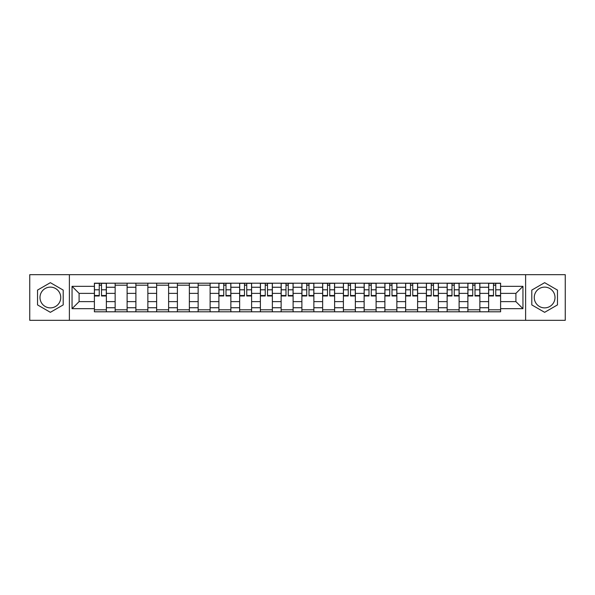 <?xml version="1.0" encoding="UTF-8"?>
<svg xmlns="http://www.w3.org/2000/svg" width="595" height="595" viewBox="0 0 595 595"><rect width="100%" height="100%" fill="white"/><g stroke="black" fill="none" stroke-linecap="round" stroke-linejoin="round"><path stroke-width="0.89" d="M50.367 307.875A10.375 10.375 0 0 1 39.991 297.5A10.375 10.375 0 0 1 50.367 287.125A10.375 10.375 0 0 1 60.742 297.5A10.375 10.375 0 0 1 50.367 307.875M544.633 307.875A10.375 10.375 0 0 1 534.258 297.5A10.375 10.375 0 0 1 544.633 287.125A10.375 10.375 0 0 1 555.009 297.5A10.375 10.375 0 0 1 544.633 307.875M525.616 320.311L565.25 320.311L565.25 274.689L29.75 274.689L29.75 320.311L525.616 320.311L525.616 274.689M115.14 311.802L115.14 287.259L106.364 287.259L106.364 311.802M106.364 287.259L106.364 283.198M115.14 287.259L115.14 283.198M127.114 283.198L127.114 311.802M135.891 311.802L135.891 283.198M147.865 283.198L147.865 311.802M156.641 311.802L156.641 283.198M168.616 283.198L168.616 311.802M177.392 311.802L177.392 283.198M189.366 283.198L189.366 311.802M198.142 311.802L198.142 283.198M210.109 283.198L210.109 311.802M218.893 311.802L218.893 283.198M230.86 283.198L230.86 311.802M239.644 311.802L239.644 283.198M251.611 283.198L251.611 311.802M260.387 311.802L260.387 283.198M272.361 283.198L272.361 311.802M281.137 311.802L281.137 283.198M293.112 283.198L293.112 311.802M301.888 311.802L301.888 283.198M313.863 283.198L313.863 311.802M322.639 311.802L322.639 283.198M334.613 283.198L334.613 311.802M343.389 311.802L343.389 283.198M355.356 283.198L355.356 311.802M364.14 311.802L364.14 283.198M376.107 283.198L376.107 311.802M384.891 311.802L384.891 283.198M396.858 283.198L396.858 311.802M405.634 311.802L405.634 283.198M417.608 283.198L417.608 311.802M426.384 311.802L426.384 283.198M438.359 283.198L438.359 311.802M447.135 311.802L447.135 283.198M459.109 283.198L459.109 311.802M467.886 311.802L467.886 283.198M479.86 283.198L479.86 311.802M488.636 311.802L488.636 283.198M488.636 301.62L479.86 301.62M467.886 301.62L459.109 301.62M447.135 301.62L438.359 301.62M426.384 301.62L417.608 301.62M405.634 301.62L396.858 301.62M384.891 301.62L376.107 301.62M364.14 301.62L355.356 301.62M343.389 301.62L334.613 301.62M322.639 301.62L313.863 301.62M301.888 301.62L293.112 301.62M281.137 301.62L272.361 301.62M260.387 301.62L251.611 301.62M239.644 301.62L230.86 301.62M218.893 301.62L210.109 301.62M198.142 301.62L189.366 301.62M177.392 301.62L168.616 301.62M156.641 301.62L147.865 301.62M135.891 301.62L127.114 301.62M115.14 301.62L106.364 301.62M488.636 293.38L479.86 293.38M467.886 293.38L459.109 293.38M447.135 293.38L438.359 293.38M426.384 293.38L417.608 293.38M405.634 293.38L396.858 293.38M384.891 293.38L376.107 293.38M364.14 293.38L355.356 293.38M343.389 293.38L334.613 293.38M322.639 293.38L313.863 293.38M301.888 293.38L293.112 293.38M281.137 293.38L272.361 293.38M260.387 293.38L251.611 293.38M239.644 293.38L230.86 293.38M218.893 293.38L210.109 293.38M198.142 293.38L189.366 293.38M177.392 293.38L168.616 293.38M156.641 293.38L147.865 293.38M135.891 293.38L127.114 293.38M115.14 293.38L106.364 293.38M79.098 301.62L94.397 301.62L94.397 293.38L79.098 293.38L79.098 301.62L72.047 308.671L72.047 286.329L94.397 286.329L94.397 293.38M500.603 293.38L500.603 301.62L515.902 301.62L515.902 293.38L500.603 293.38L500.603 283.198L94.397 283.198L94.397 286.329M500.603 286.329L522.953 286.329L522.953 308.671L500.603 308.671L500.603 301.62M94.397 301.62L94.397 311.802L500.603 311.802L500.603 308.671M94.397 308.671L72.047 308.671M69.384 320.311L69.384 274.689M63.204 290.092L50.367 282.677L37.53 290.092L37.53 304.908L50.367 312.323L63.204 304.908L63.204 290.092M557.47 290.092L544.633 282.677L531.796 290.092L531.796 304.908L544.633 312.323L557.47 304.908L557.47 290.092M106.364 309.802L94.397 309.802M99.246 285.198L101.507 285.198M127.114 309.802L115.14 309.802M115.14 285.198L127.114 285.198M147.865 309.802L135.891 309.802M135.891 285.198L147.865 285.198M168.616 309.802L156.641 309.802M156.641 285.198L168.616 285.198M189.366 309.802L177.392 309.802M177.392 285.198L189.366 285.198M210.109 309.802L198.142 309.802M198.142 285.198L210.109 285.198M230.86 309.802L218.893 309.802M223.742 285.198L226.003 285.198M251.611 309.802L239.644 309.802M244.493 285.198L246.754 285.198M272.361 309.802L260.387 309.802M265.244 285.198L267.505 285.198M293.112 309.802L281.137 309.802M285.994 285.198L288.255 285.198M313.863 309.802L301.888 309.802M306.745 285.198L309.006 285.198M334.613 309.802L322.639 309.802M327.495 285.198L329.756 285.198M355.356 309.802L343.389 309.802M348.246 285.198L350.507 285.198M376.107 309.802L364.14 309.802M368.997 285.198L371.258 285.198M396.858 309.802L384.891 309.802M389.74 285.198L392.001 285.198M417.608 309.802L405.634 309.802M410.49 285.198L412.752 285.198M438.359 309.802L426.384 309.802M431.241 285.198L433.502 285.198M459.109 309.802L447.135 309.802M451.992 285.198L454.253 285.198M479.86 309.802L467.886 309.802M472.742 285.198L475.003 285.198M500.603 309.802L488.636 309.802M493.493 285.198L495.754 285.198M72.047 286.329L79.098 293.38M515.902 301.62L522.953 308.671M515.902 293.38L522.953 286.329M101.507 295.968L101.507 283.332L106.297 283.332L106.297 295.968L101.507 295.968M99.246 285.065L101.507 285.065M99.246 283.332L94.456 283.332L94.456 295.968L99.246 295.968L99.246 283.332L101.507 283.332M226.003 295.968L226.003 283.332L230.793 283.332L230.793 295.968L226.003 295.968M223.742 285.065L226.003 285.065M223.742 283.332L218.96 283.332L218.96 295.968L223.742 295.968L223.742 283.332L226.003 283.332M246.754 295.968L246.754 283.332L251.544 283.332L251.544 295.968L246.754 295.968M244.493 285.065L246.754 285.065M244.493 283.332L239.711 283.332L239.711 295.968L244.493 295.968L244.493 283.332L246.754 283.332M267.505 295.968L267.505 283.332L272.294 283.332L272.294 295.968L267.505 295.968M265.244 285.065L267.505 285.065M265.244 283.332L260.454 283.332L260.454 295.968L265.244 295.968L265.244 283.332L267.505 283.332M288.255 295.968L288.255 283.332L293.045 283.332L293.045 295.968L288.255 295.968M285.994 285.065L288.255 285.065M285.994 283.332L281.204 283.332L281.204 295.968L285.994 295.968L285.994 283.332L288.255 283.332M309.006 295.968L309.006 283.332L313.796 283.332L313.796 295.968L309.006 295.968M306.745 285.065L309.006 285.065M306.745 283.332L301.955 283.332L301.955 295.968L306.745 295.968L306.745 283.332L309.006 283.332M329.756 295.968L329.756 283.332L334.546 283.332L334.546 295.968L329.756 295.968M327.495 285.065L329.756 285.065M327.495 283.332L322.706 283.332L322.706 295.968L327.495 295.968L327.495 283.332L329.756 283.332M350.507 295.968L350.507 283.332L355.289 283.332L355.289 295.968L350.507 295.968M348.246 285.065L350.507 285.065M348.246 283.332L343.456 283.332L343.456 295.968L348.246 295.968L348.246 283.332L350.507 283.332M371.258 295.968L371.258 283.332L376.04 283.332L376.04 295.968L371.258 295.968M368.997 285.065L371.258 285.065M368.997 283.332L364.207 283.332L364.207 295.968L368.997 295.968L368.997 283.332L371.258 283.332M392.001 295.968L392.001 283.332L396.791 283.332L396.791 295.968L392.001 295.968M389.74 285.065L392.001 285.065M389.74 283.332L384.958 283.332L384.958 295.968L389.74 295.968L389.74 283.332L392.001 283.332M412.752 295.968L412.752 283.332L417.541 283.332L417.541 295.968L412.752 295.968M410.49 285.065L412.752 285.065M410.49 283.332L405.701 283.332L405.701 295.968L410.49 295.968L410.49 283.332L412.752 283.332M433.502 295.968L433.502 283.332L438.292 283.332L438.292 295.968L433.502 295.968M431.241 285.065L433.502 285.065M431.241 283.332L426.451 283.332L426.451 295.968L431.241 295.968L431.241 283.332L433.502 283.332M454.253 295.968L454.253 283.332L459.043 283.332L459.043 295.968L454.253 295.968M451.992 285.065L454.253 285.065M451.992 283.332L447.202 283.332L447.202 295.968L451.992 295.968L451.992 283.332L454.253 283.332M475.003 295.968L475.003 283.332L479.793 283.332L479.793 295.968L475.003 295.968M472.742 285.065L475.003 285.065M472.742 283.332L467.953 283.332L467.953 295.968L472.742 295.968L472.742 283.332L475.003 283.332M495.754 295.968L495.754 283.332L500.544 283.332L500.544 295.968L495.754 295.968M493.493 285.065L495.754 285.065M493.493 283.332L488.703 283.332L488.703 295.968L493.493 295.968L493.493 283.332L495.754 283.332M467.886 287.259L459.109 287.259M447.135 287.259L438.359 287.259M426.384 287.259L417.608 287.259M405.634 287.259L396.858 287.259M384.891 287.259L376.107 287.259M364.14 287.259L355.356 287.259M343.389 287.259L334.613 287.259M322.639 287.259L313.863 287.259M301.888 287.259L293.112 287.259M281.137 287.259L272.361 287.259M260.387 287.259L251.611 287.259M239.644 287.259L230.86 287.259M218.893 287.259L210.109 287.259M198.142 287.259L189.366 287.259M177.392 287.259L168.616 287.259M156.641 287.259L147.865 287.259M135.891 287.259L127.114 287.259M488.636 287.259L479.86 287.259M467.886 307.741L459.109 307.741M447.135 307.741L438.359 307.741M426.384 307.741L417.608 307.741M405.634 307.741L396.858 307.741M384.891 307.741L376.107 307.741M364.14 307.741L355.356 307.741M343.389 307.741L334.613 307.741M322.639 307.741L313.863 307.741M301.888 307.741L293.112 307.741M281.137 307.741L272.361 307.741M260.387 307.741L251.611 307.741M239.644 307.741L230.86 307.741M218.893 307.741L210.109 307.741M198.142 307.741L189.366 307.741M177.392 307.741L168.616 307.741M156.641 307.741L147.865 307.741M135.891 307.741L127.114 307.741M115.14 307.741L106.364 307.741M488.636 307.741L479.86 307.741M101.507 295.514L106.297 295.514M101.507 289.795L106.297 289.795M94.456 295.514L99.246 295.514M94.456 289.795L99.246 289.795M226.003 295.514L230.793 295.514M226.003 289.795L230.793 289.795M218.96 295.514L223.742 295.514M218.96 289.795L223.742 289.795M246.754 295.514L251.544 295.514M246.754 289.795L251.544 289.795M239.711 295.514L244.493 295.514M239.711 289.795L244.493 289.795M267.505 295.514L272.294 295.514M267.505 289.795L272.294 289.795M260.454 295.514L265.244 295.514M260.454 289.795L265.244 289.795M288.255 295.514L293.045 295.514M288.255 289.795L293.045 289.795M281.204 295.514L285.994 295.514M281.204 289.795L285.994 289.795M309.006 295.514L313.796 295.514M309.006 289.795L313.796 289.795M301.955 295.514L306.745 295.514M301.955 289.795L306.745 289.795M329.756 295.514L334.546 295.514M329.756 289.795L334.546 289.795M322.706 295.514L327.495 295.514M322.706 289.795L327.495 289.795M350.507 295.514L355.289 295.514M350.507 289.795L355.289 289.795M343.456 295.514L348.246 295.514M343.456 289.795L348.246 289.795M371.258 295.514L376.04 295.514M371.258 289.795L376.04 289.795M364.207 295.514L368.997 295.514M364.207 289.795L368.997 289.795M392.001 295.514L396.791 295.514M392.001 289.795L396.791 289.795M384.958 295.514L389.74 295.514M384.958 289.795L389.74 289.795M412.752 295.514L417.541 295.514M412.752 289.795L417.541 289.795M405.701 295.514L410.49 295.514M405.701 289.795L410.49 289.795M433.502 295.514L438.292 295.514M433.502 289.795L438.292 289.795M426.451 295.514L431.241 295.514M426.451 289.795L431.241 289.795M454.253 295.514L459.043 295.514M454.253 289.795L459.043 289.795M447.202 295.514L451.992 295.514M447.202 289.795L451.992 289.795M475.003 295.514L479.793 295.514M475.003 289.795L479.793 289.795M467.953 295.514L472.742 295.514M467.953 289.795L472.742 289.795M495.754 295.514L500.544 295.514M495.754 289.795L500.544 289.795M488.703 295.514L493.493 295.514M488.703 289.795L493.493 289.795"/></g></svg>
